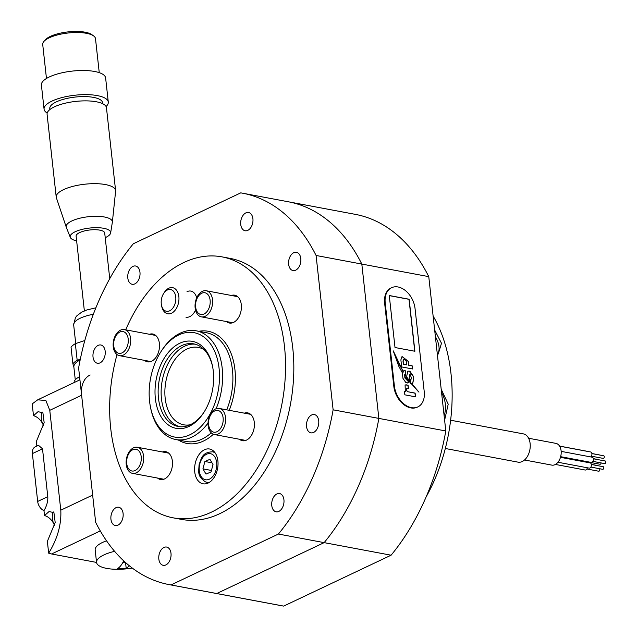 <?xml version="1.0" encoding="UTF-8"?>
<svg xmlns="http://www.w3.org/2000/svg" width="638" height="638" viewBox="0 0 638 638"><rect width="100%" height="100%" fill="white"/><g stroke="black" fill="none" stroke-linecap="round" stroke-linejoin="round"><path stroke-width="0.96" d="M208.148 483.046A17.697 11.46 -79.4 0 0 218.021 464.679A17.697 11.46 -79.4 0 0 209.583 449.008A17.697 11.46 -79.4 0 0 204.479 449.758A17.697 11.46 -79.4 0 0 194.606 468.132A17.697 11.46 -79.4 0 0 203.043 483.803A17.697 11.46 -79.4 0 0 208.148 483.046M226.458 321.568A14.164 9.171 -79.4 0 0 229.433 323.027A14.164 9.171 -79.4 0 0 233.516 322.421A14.164 9.171 -79.4 0 0 241.411 307.723A14.164 9.171 -79.4 0 0 234.656 295.187A14.164 9.171 -79.4 0 0 231.355 295.474M239.449 439.247A14.164 9.171 -79.4 0 0 242.424 440.706A14.164 9.171 -79.4 0 0 246.507 440.1A14.164 9.171 -79.4 0 0 254.403 425.402A14.164 9.171 -79.4 0 0 247.648 412.874A14.164 9.171 -79.4 0 0 244.346 413.153M157.538 478.053A14.164 9.171 -79.4 0 0 160.513 479.513A14.164 9.171 -79.4 0 0 164.596 478.915A14.164 9.171 -79.4 0 0 172.491 464.217A14.164 9.171 -79.4 0 0 165.736 451.68A14.164 9.171 -79.4 0 0 162.443 451.959M185.945 317.182A13.278 8.597 -79.4 0 0 189.773 316.623A13.278 8.597 -79.4 0 0 195.523 310.044M196.711 297.906A13.278 8.597 -79.4 0 0 190.85 291.087A13.278 8.597 -79.4 0 0 187.022 291.654M144.547 360.374A14.164 9.171 -79.4 0 0 147.522 361.834A14.164 9.171 -79.4 0 0 151.605 361.228A14.164 9.171 -79.4 0 0 159.5 346.53A14.164 9.171 -79.4 0 0 152.745 334.001A14.164 9.171 -79.4 0 0 149.452 334.28M117.033 354.569A132.752 85.963 -79.4 0 0 173.089 517.825L181.375 519.38A132.752 85.963 -79.4 0 0 219.647 513.726A132.752 85.963 -79.4 0 0 293.663 375.941A132.752 85.963 -79.4 0 0 230.366 258.438L222.08 256.883A132.752 85.963 -79.4 0 0 183.808 262.529A132.752 85.963 -79.4 0 0 125.702 329.822M173.089 517.825A132.752 85.963 -79.4 0 0 211.369 512.17A132.752 85.963 -79.4 0 0 285.377 374.386A132.752 85.963 -79.4 0 0 222.08 256.883M216.115 408.735A55.315 35.816 -79.4 0 0 196.193 330.811A55.315 35.816 -79.4 0 0 180.243 333.164A55.315 35.816 -79.4 0 0 161.454 350.892L160.784 351.953A53.098 34.38 -79.4 0 0 150.448 406.988A53.098 34.38 -79.4 0 0 189.837 434.789A53.098 34.38 -79.4 0 0 219.081 368.397A53.098 34.38 -79.4 0 0 178.815 334.934A53.098 34.38 -79.4 0 0 160.784 351.953M150.448 406.988L150.696 408.224A55.315 35.816 -79.4 0 0 175.777 439.534A55.315 35.816 -79.4 0 0 191.727 437.182A55.315 35.816 -79.4 0 0 208.036 423.058M188.92 426.471A44.253 28.654 -79.4 0 0 203.953 412.284A44.253 28.654 -79.4 0 0 212.566 366.427A44.253 28.654 -79.4 0 0 179.733 343.252A44.253 28.654 -79.4 0 0 155.369 398.583A44.253 28.654 -79.4 0 0 188.92 426.471M212.685 367.049A42.036 27.219 -79.4 0 0 193.745 343.858A42.036 27.219 -79.4 0 0 181.623 345.644A42.036 27.219 -79.4 0 0 158.184 389.276A42.036 27.219 -79.4 0 0 178.225 426.487A42.036 27.219 -79.4 0 0 190.347 424.701A42.036 27.219 -79.4 0 0 204.296 411.749M165.936 290.904A11.061 7.162 -79.4 0 0 163.607 293.552A11.061 7.162 -79.4 0 0 161.454 305.012A11.061 7.162 -79.4 0 0 171.088 309.909A11.061 7.162 -79.4 0 0 175.378 294.955A11.061 7.162 -79.4 0 0 165.936 290.904M163.607 293.552L164.285 292.491A13.278 8.597 100.6 0 1 167.076 289.309A13.278 8.597 100.6 0 1 172.619 287.666A13.278 8.597 100.6 0 1 178.959 298.106A13.278 8.597 100.6 0 1 173.265 312.118A13.278 8.597 100.6 0 1 167.722 313.76A13.278 8.597 100.6 0 1 161.701 306.248L161.454 305.012M213.012 464.568L209.934 459.336L204.902 461.489L202.932 468.866L206.002 474.09L211.042 471.945L213.012 464.568M211.433 470.461L202.932 468.866M211.983 462.813L204.902 461.489M283.679 606.1A199.128 128.94 -79.4 0 1 281.813 605.773L214.862 593.204A199.128 128.94 -79.4 0 0 216.729 593.531L283.679 606.1L391.094 555.204A199.128 128.94 -79.4 0 0 445.803 430.977L428.768 276.637A199.128 128.94 -79.4 0 0 355.294 214.352L288.352 201.783A199.128 128.94 -79.4 0 0 286.486 201.456M391.094 555.204L324.152 542.635L216.729 593.531L324.152 542.635A199.128 128.94 -79.4 0 0 378.86 418.408L445.803 430.977M428.768 276.637L361.818 264.068L378.86 418.408L361.818 264.068A199.128 128.94 -79.4 0 0 288.352 201.783L242.615 193.202A199.128 128.94 -79.4 0 0 240.749 192.867L133.326 243.764A199.128 128.94 -79.4 0 0 78.618 367.99L95.66 522.331A199.128 128.94 -79.4 0 0 169.126 584.615A199.128 128.94 -79.4 0 0 170.992 584.942L216.729 593.531A199.128 128.94 -79.4 0 1 214.862 593.204L169.126 584.615M100.07 362.855A9.291 6.021 -79.4 0 0 105.246 353.205A9.291 6.021 -79.4 0 0 100.82 344.983A9.291 6.021 -79.4 0 0 98.14 345.381A9.291 6.021 -79.4 0 0 92.957 355.023A9.291 6.021 -79.4 0 0 97.391 363.245A9.291 6.021 -79.4 0 0 100.07 362.855M134.849 283.87A9.291 6.021 -79.4 0 0 140.033 274.228A9.291 6.021 -79.4 0 0 135.599 266.006A9.291 6.021 -79.4 0 0 132.919 266.397A9.291 6.021 -79.4 0 0 127.744 276.047A9.291 6.021 -79.4 0 0 132.17 284.269A9.291 6.021 -79.4 0 0 134.849 283.87M165.88 564.925A9.291 6.021 -79.4 0 0 171.064 555.283A9.291 6.021 -79.4 0 0 166.63 547.061A9.291 6.021 -79.4 0 0 163.95 547.452A9.291 6.021 -79.4 0 0 158.766 557.094A9.291 6.021 -79.4 0 0 163.2 565.324A9.291 6.021 -79.4 0 0 165.88 564.925M117.982 525.122A9.291 6.021 -79.4 0 0 123.166 515.472A9.291 6.021 -79.4 0 0 118.732 507.25A9.291 6.021 -79.4 0 0 116.052 507.649A9.291 6.021 -79.4 0 0 110.876 517.29A9.291 6.021 -79.4 0 0 115.303 525.513A9.291 6.021 -79.4 0 0 117.982 525.122M313.601 432.436A9.291 6.021 -79.4 0 0 318.785 422.795A9.291 6.021 -79.4 0 0 314.351 414.564A9.291 6.021 -79.4 0 0 311.671 414.963A9.291 6.021 -79.4 0 0 306.495 424.605A9.291 6.021 -79.4 0 0 310.921 432.835A9.291 6.021 -79.4 0 0 313.601 432.436M278.822 511.413A9.291 6.021 -79.4 0 0 283.998 501.771A9.291 6.021 -79.4 0 0 279.572 493.549A9.291 6.021 -79.4 0 0 276.892 493.94A9.291 6.021 -79.4 0 0 271.708 503.589A9.291 6.021 -79.4 0 0 276.142 511.812A9.291 6.021 -79.4 0 0 278.822 511.413M247.791 230.358A9.291 6.021 -79.4 0 0 252.975 220.716A9.291 6.021 -79.4 0 0 248.541 212.494A9.291 6.021 -79.4 0 0 245.861 212.885A9.291 6.021 -79.4 0 0 240.678 222.534A9.291 6.021 -79.4 0 0 245.112 230.757A9.291 6.021 -79.4 0 0 247.791 230.358M295.689 270.169A9.291 6.021 -79.4 0 0 300.865 260.527A9.291 6.021 -79.4 0 0 296.439 252.297A9.291 6.021 -79.4 0 0 293.759 252.696A9.291 6.021 -79.4 0 0 288.575 262.338A9.291 6.021 -79.4 0 0 293.009 270.568A9.291 6.021 -79.4 0 0 295.689 270.169M288.352 201.783A199.128 128.94 -79.4 0 1 361.818 264.068L316.081 255.479L333.124 409.819L378.86 418.408A199.128 128.94 -79.4 0 1 324.152 542.635L278.415 534.046L170.992 584.942M316.081 255.479A199.128 128.94 -79.4 0 0 242.615 193.202M278.415 534.046A199.128 128.94 -79.4 0 0 333.124 409.819M217.016 431.711A11.061 7.162 -79.4 0 0 223.109 417.882A11.061 7.162 -79.4 0 0 214.719 410.912A11.061 7.162 -79.4 0 0 208.634 424.741A11.061 7.162 -79.4 0 0 217.016 431.711M218.204 433.976A13.278 8.597 -79.4 0 0 225.605 420.195A13.278 8.597 -79.4 0 0 219.281 408.448A13.278 8.597 -79.4 0 0 215.453 409.014A13.278 8.597 -79.4 0 0 208.052 422.787A13.278 8.597 -79.4 0 0 214.376 434.542A13.278 8.597 -79.4 0 0 218.204 433.976M122.121 352.838A11.061 7.162 -79.4 0 0 128.206 339.009A11.061 7.162 -79.4 0 0 119.824 332.039A11.061 7.162 -79.4 0 0 113.731 345.868A11.061 7.162 -79.4 0 0 122.121 352.838M123.301 355.103A13.278 8.597 -79.4 0 0 130.702 341.322A13.278 8.597 -79.4 0 0 124.378 329.575A13.278 8.597 -79.4 0 0 120.55 330.133A13.278 8.597 -79.4 0 0 113.149 343.914A13.278 8.597 -79.4 0 0 119.473 355.669A13.278 8.597 -79.4 0 0 123.301 355.103M204.024 314.032A11.061 7.162 -79.4 0 0 210.117 300.203A11.061 7.162 -79.4 0 0 201.728 293.233A11.061 7.162 -79.4 0 0 195.643 307.061A11.061 7.162 -79.4 0 0 204.024 314.032M205.213 316.288A13.278 8.597 -79.4 0 0 212.614 302.516A13.278 8.597 -79.4 0 0 206.281 290.761A13.278 8.597 -79.4 0 0 202.453 291.327A13.278 8.597 -79.4 0 0 195.053 305.108A13.278 8.597 -79.4 0 0 201.385 316.855A13.278 8.597 -79.4 0 0 205.213 316.288M141.293 458.403A11.061 7.162 -79.4 0 0 133.988 449.304A11.061 7.162 -79.4 0 0 126.635 461.84A11.061 7.162 -79.4 0 0 133.94 470.94A11.061 7.162 -79.4 0 0 141.293 458.403M143.717 458.236A13.278 8.597 -79.4 0 0 137.369 447.254A13.278 8.597 -79.4 0 0 126.125 462.367A13.278 8.597 -79.4 0 0 132.473 473.348A13.278 8.597 -79.4 0 0 143.717 458.236M441.193 389.204L448.211 404.157L444.614 420.195M444.128 415.801A22.123 16.596 85.1 0 0 441.584 392.745M434.661 330.029L441.48 343.284L438.25 353.994L437.381 354.688M437.365 354.537A22.123 12.88 48.1 0 0 435.387 336.641M433.114 316.033A141.604 91.689 100.6 0 1 450.994 373.621A141.604 91.689 100.6 0 1 426.168 496.842M53.815 523.83A13.717 9.458 -115.4 0 0 44.516 515.584L49.062 511.524L53.935 512.657L55.187 522.498L47.364 541.359L48.671 553.17A26.549 18.311 64.6 0 0 51.582 553.975L96.553 562.421A29.866 9.682 -6.3 0 1 97.175 559.997A29.866 9.682 -6.3 0 1 114.601 551.328M54.294 524.851A13.717 9.458 -115.4 0 1 54.637 525.68M42.786 423.975A13.717 9.458 -115.4 0 0 33.495 415.721L38.041 411.67L42.905 412.802L44.158 422.635L36.342 441.496L36.845 446.082M43.272 424.996A13.717 9.458 -115.4 0 1 43.615 425.825M90.141 374.977A26.549 18.311 64.6 0 0 81.624 395.233L92.654 495.088L60.793 510.185C61.511 524.556 57.468 538.887 48.671 553.17M32.386 453.602L42.507 448.809L38.487 445.308L35.226 446.847A8.852 6.101 64.6 0 0 32.386 453.602L37.674 501.452A8.852 6.101 64.6 0 0 43.974 510.639L44.516 515.584M33.495 415.721L32.187 403.91L37.714 399.819L45.88 400.528L49.772 410.33L60.793 510.185M42.507 448.809L47.786 496.659C48.041 501.261 46.765 505.926 43.974 510.639M42.275 412.052A13.278 9.155 64.6 0 0 42.802 424.015A13.278 9.155 64.6 0 0 43.647 425.69M53.297 511.915A13.278 9.155 64.6 0 0 53.831 523.87A13.278 9.155 64.6 0 0 54.669 525.545M75.276 379.793L73.864 366.986A30.975 10.041 -6.3 0 1 80.181 359.872M73.896 367.273L72.884 363.788L71.041 347.144A33.184 10.758 -6.3 0 1 75.34 343.659L84.822 340.525M75.34 343.659L77.174 360.303L80.3 359.274M72.884 363.788A33.184 10.758 -6.3 0 1 77.174 360.303M79.59 376.755L79.016 376.946L79.359 380.081M74.909 382.194L74.718 380.431A33.184 10.758 -6.3 0 1 79.016 376.946M109.744 278.662L104.712 233.029A14.379 4.665 173.7 0 0 104.64 232.71A14.379 4.665 173.7 0 0 89.4 230.031A14.379 4.665 173.7 0 0 76.121 236.188L84.368 310.889M105.222 237.671A20.352 6.603 173.7 0 0 110.629 232.966A20.352 6.603 173.7 0 0 110.549 231.921A20.352 6.603 173.7 0 0 88.275 228.221A20.352 6.603 173.7 0 0 70.284 237.296A20.352 6.603 173.7 0 0 70.324 237.416A20.352 6.603 173.7 0 0 76.632 240.829M110.629 232.966L112.336 222.335A23.231 7.536 173.7 0 0 112.36 222.191A23.231 7.536 173.7 0 0 112.24 221.139A23.231 7.536 173.7 0 0 86.824 216.912A23.231 7.536 173.7 0 0 66.288 227.272A23.231 7.536 173.7 0 0 66.288 227.28A23.231 7.536 173.7 0 0 66.336 227.415A23.231 7.536 173.7 0 0 66.4 227.551M112.36 222.191L115.606 191.24A29.866 9.682 173.7 0 0 115.598 190.555A29.866 9.682 173.7 0 0 115.454 189.885A29.866 9.682 173.7 0 0 83.809 184.326A29.866 9.682 173.7 0 0 56.224 197.11A29.866 9.682 173.7 0 0 56.367 197.78A29.866 9.682 173.7 0 0 56.375 197.78L66.288 227.28M115.598 190.555L106.458 107.758A29.866 9.682 173.7 0 0 106.315 107.088A29.866 9.682 173.7 0 0 74.67 101.53A29.866 9.682 173.7 0 0 47.084 114.314L56.224 197.11M102.678 103.707L102.566 102.71A26.549 8.613 173.7 0 0 102.431 102.12A26.549 8.613 173.7 0 0 74.303 97.175A26.549 8.613 173.7 0 0 49.788 108.54L49.892 109.537M106.067 106.53A32.307 10.471 173.7 0 0 108.285 102.08L105.621 77.948A32.307 10.471 173.7 0 0 105.461 77.23A32.307 10.471 173.7 0 0 71.233 71.217A32.307 10.471 173.7 0 0 41.406 85.037L44.07 109.17A32.307 10.471 173.7 0 0 44.229 109.888A32.307 10.471 173.7 0 0 47.196 113.03M108.285 102.08A32.307 10.471 173.7 0 0 108.125 101.362A32.307 10.471 173.7 0 0 73.904 95.341A32.307 10.471 173.7 0 0 44.07 109.17M99.249 72.652L95.493 38.639A26.549 8.613 173.7 0 0 95.357 38.049A26.549 8.613 173.7 0 0 93.571 35.88A26.549 8.613 173.7 0 0 68.154 32.993A26.549 8.613 173.7 0 0 43.982 41.358A26.549 8.613 173.7 0 0 42.714 44.461L46.462 78.474M93.571 35.88L91.752 34.596A24.778 8.039 173.7 0 0 68.035 31.9A24.778 8.039 173.7 0 0 45.473 39.7L43.982 41.358M132.289 568.075A29.866 9.682 -6.3 0 1 120.096 569.271A29.866 9.682 -6.3 0 1 96.553 562.421L95.174 549.94A29.866 9.682 -6.3 0 1 95.804 547.508A29.866 9.682 -6.3 0 1 106.53 540.809M123.724 560.89A102.925 23.55 88.3 0 1 117.583 568.586A100.621 92.35 31.3 0 0 121.898 568.546A100.621 92.35 31.3 0 0 126.196 568.33A102.925 23.55 -91.7 0 0 129.195 565.659M125.558 562.564L126.196 568.33M122.911 562.437L125.335 562.365M591.873 453.57L603.668 455.779A1.324 0.861 100.6 0 1 604.298 456.672A1.324 0.861 100.6 0 1 603.181 458.387L591.386 456.178M593.396 458.778L605.183 460.987A1.324 0.861 100.6 0 1 605.813 461.88A1.324 0.861 100.6 0 1 604.696 463.603L592.901 461.386M591.386 464.48L603.181 466.697A1.324 0.861 100.6 0 1 603.803 467.59A1.324 0.861 100.6 0 1 602.687 469.305L590.892 467.088M599.361 468.675A1.324 0.861 100.6 0 1 599.784 469.488A1.324 0.861 100.6 0 1 598.667 471.211L586.872 468.994M591.362 464.368L596.155 465.269A1.324 0.861 100.6 0 1 596.458 465.429M593.364 458.642L596.426 459.216A1.324 0.861 100.6 0 1 596.761 459.408M559.614 446.161L590.66 451.991A2.656 1.723 100.6 0 1 591.904 453.777A2.656 1.723 100.6 0 1 590.724 456.928M561.153 451.369L592.176 457.199A2.656 1.723 100.6 0 1 593.42 458.985A2.656 1.723 100.6 0 1 591.195 462.414L560.65 456.68M560.475 457.326L590.166 462.901A2.656 1.723 100.6 0 1 591.41 464.687A2.656 1.723 100.6 0 1 589.185 468.117L557.939 462.255M591.865 453.506L599.768 454.99A1.324 0.861 100.6 0 1 600.007 455.093M559.574 446.09L586.761 451.202A2.656 1.723 100.6 0 1 587.096 451.321M528.607 438.242L555.905 443.37A11.061 7.162 100.6 0 1 561.105 450.811A11.061 7.162 100.6 0 1 551.822 465.118L524.524 459.99M445.324 448.498L518.064 462.151A14.379 9.315 -79.4 0 0 530.13 443.562A14.379 9.315 -79.4 0 0 523.375 433.888L450.627 420.227M588.316 461.872A2.656 1.723 100.6 0 1 587.909 462.478M587.335 467.774A2.656 1.723 100.6 0 1 585.166 470.023L555.411 464.44M601.132 462.933A1.324 0.861 100.6 0 1 600.015 464.257L588.22 462.048M398.064 286.98A19.914 13.733 -115.4 0 1 415.043 308.505L424.23 391.716A19.914 13.733 -115.4 0 1 417.842 406.916A19.914 13.733 -115.4 0 1 394.404 386.118L385.216 302.906A19.914 13.733 -115.4 0 1 391.604 287.706A19.914 13.733 -115.4 0 1 398.064 286.98M417.547 407.044A19.914 13.733 -115.4 0 1 417.26 407.188A19.914 13.733 -115.4 0 1 393.821 386.389L384.634 303.178A19.914 13.733 -115.4 0 1 391.022 287.985A19.914 13.733 -115.4 0 1 391.317 287.85M414.891 351.259L409.149 299.246L389.268 295.514L395.01 347.527L414.891 351.259M415.537 396.836L415.123 393.096L408.081 391.78C406.294 390.608 405.983 389.467 407.132 388.351L408.456 388.598L408.081 385.177L405.082 384.953L405.321 391.421L404.444 391.261L404.843 394.826L415.537 396.836M406.629 388.446L407.132 388.351M403.041 371.308L393.255 350.876L398.79 366.244L402.418 372.935L403.041 371.308L400.074 365.67M412.164 365.813L408.767 365.175L408.344 361.355L402.068 356.514L400.879 359.872L401.653 366.922L412.507 368.963L412.164 365.813L408.623 365.247L408.344 361.355M406.765 375.934L406.908 377.257L409.349 380.615L409.732 374.729L410.401 374.857L411.534 378.517L410.082 379.809L410.481 383.438L412.738 383.478L413.687 378.741L413.432 376.412L409.891 371.204L407.794 371.18L406.765 375.934M411.159 379.897L410.09 379.905M407.475 382.944L409.102 382.162L405.018 377.887L404.667 375.184L405.146 374.354L405.776 374.466L405.369 370.798L404.651 370.646L403.615 370.822L402.466 373.964L402.961 378.39L405.904 382.648L408.168 382.904M404.883 374.514L404.867 376.635L418.959 392.123L411.709 383.653L410.449 383.502L410.266 381.859L404.883 374.514M410.298 383.502L410.266 381.859M410.122 381.931L404.739 374.578M418.313 391.541L411.558 383.725L410.37 383.582M405.616 374.442L405.226 370.861L403.551 370.853M407.331 383.015L408.958 382.226L404.875 377.959L404.667 375.184M404.524 375.256L405.002 374.418M412.666 383.51L413.544 378.812L413.288 376.484L409.078 371.053M408.934 371.117L407.722 371.212M411.095 379.937L410.378 379.961M409.205 380.687L409.588 374.801M412.355 368.931L412.02 365.885M408.2 361.427L401.996 356.554M403.671 359.601L402.977 360.909L403.344 364.258L406.502 364.848L406.27 361.427L405.234 359.8L403.407 359.601M403.822 359.537L403.12 360.837L403.487 364.186L406.645 364.776M402.275 372.999L402.897 371.372M399.93 365.741L393.112 350.948M405.321 391.421L404.46 391.357M408.304 388.566L407.937 385.24L406.27 384.834M406.127 384.905L405.01 384.985M415.378 396.804L414.979 393.168L408.081 391.78M407.937 391.844C406.151 390.679 405.832 389.539 406.988 388.414M414.74 351.227L409.006 299.318L389.276 295.617M175.777 439.534L186.057 441.464A55.315 35.816 -79.4 0 0 201.999 439.111A55.315 35.816 -79.4 0 0 211.234 432.843M226.729 409.843A55.315 35.816 -79.4 0 0 206.465 332.741L196.193 330.811M198.817 331.305A57.085 36.964 100.6 0 1 231.147 353.58A57.085 36.964 100.6 0 1 229.233 410.314M213.379 434.255A57.085 36.964 100.6 0 1 203.514 441.025A57.085 36.964 100.6 0 1 178.401 440.029M195.22 344.201A42.036 27.219 -79.4 0 0 184.605 346.211A42.036 27.219 -79.4 0 0 161.231 388.686A42.036 27.219 -79.4 0 0 179.733 426.702M204.312 349.839A39.381 25.504 -79.4 0 0 186.87 349.074A39.381 25.504 -79.4 0 0 164.915 394.85A39.381 25.504 -79.4 0 0 190.244 424.749M209.719 482.137A15.487 10.033 100.6 0 1 206.768 482.248L205.436 481.873C196.703 475.98 198.936 471.37 199.032 464.903C201.464 458.387 201.927 452.278 212.486 451.808A15.487 10.033 100.6 0 1 213.602 452.119A15.487 10.033 100.6 0 1 215.197 452.98M211.377 453.937A13.278 8.597 -79.4 0 0 199.861 463.635A13.278 8.597 -79.4 0 0 204.559 479.497A13.278 8.597 -79.4 0 0 216.083 469.799A13.278 8.597 -79.4 0 0 211.377 453.937M206.768 482.248A15.487 10.033 100.6 0 1 205.651 481.937M100.27 530.904L51.582 553.975M81.624 395.233L49.772 410.33M37.674 501.452L47.786 496.659M93.347 314.271A26.549 8.613 173.7 0 0 73.673 324.894L75.42 317.652L76.823 315.834L81.616 312.205L86.943 309.924L95.875 307.819M384.634 303.178L385.216 302.906M393.821 386.389L394.404 386.118M250.622 414.333L219.281 408.448M245.726 440.427L214.376 434.542M155.72 335.452L124.378 329.575M150.823 361.555L119.473 355.669M237.631 296.646L206.281 290.761M232.726 322.74L201.385 316.855M168.711 453.14L137.369 447.254M163.814 479.234L132.473 473.348M79.925 379.817L37.714 399.819M75.731 343.531L73.673 324.894M70.324 237.416L66.336 227.415M391.022 287.985L391.604 287.706M417.26 407.188L417.842 406.916"/></g></svg>

